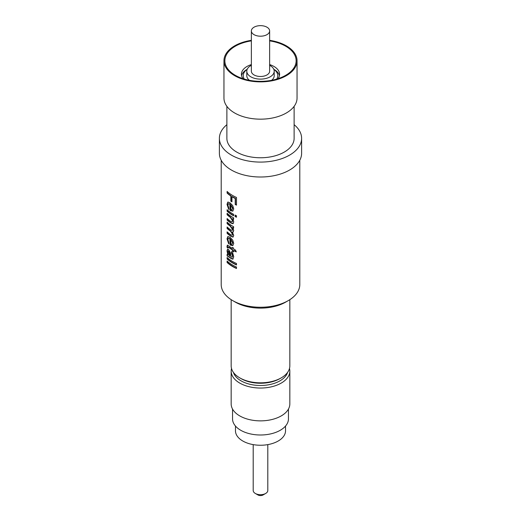 <?xml version="1.0" encoding="UTF-8"?>
<svg xmlns="http://www.w3.org/2000/svg" width="521" height="521" viewBox="0 0 521 521"><rect width="100%" height="100%" fill="white"/><g stroke="black" fill="none" stroke-linecap="round" stroke-linejoin="round"><path stroke-width="0.78" d="M227.104 262.493L227.104 261.021A39.29 22.683 0 0 0 232.718 265.111A39.29 22.683 0 0 0 236.488 267.026L236.488 268.497A39.29 22.683 0 0 1 232.718 266.583A39.29 22.683 0 0 1 227.104 262.493L227.416 262.382A38.925 22.475 0 0 0 232.978 266.433A38.925 22.475 0 0 0 236.488 268.23M227.416 262.382L227.416 261.308M227.104 258.957L227.104 257.485A39.29 22.683 0 0 0 232.718 261.575A39.29 22.683 0 0 0 236.488 263.489L236.488 264.961A39.29 22.683 0 0 1 232.718 263.046A39.29 22.683 0 0 1 227.104 258.957L227.416 258.846A38.925 22.475 0 0 0 232.978 262.897A38.925 22.475 0 0 0 236.488 264.694M227.416 258.846L227.416 257.771M228.98 250.907L227.892 251.988L228.739 254.971L229.924 256.091L229.865 253.493L228.98 250.907L228.387 250.881M233.154 258.996L231.357 258.364A38.925 22.475 0 0 1 229.956 257.4L227.416 255.752L227.416 254.391M232.386 257.087L232.828 255.739L231.721 252.998L231.845 251.604M227.788 254.561L227.013 250.861L227.579 249.149L228.621 249.507L230.412 252.789L230.972 256.801L232.19 257.198L232.568 255.889L231.454 253.141L231.571 251.747L232.718 253.024L233.734 256.807L232.718 259.184L231.083 258.507A39.29 22.683 0 0 1 229.67 257.53L227.104 255.863L227.104 254.391L228.094 254.443L227.325 250.751L227.742 249.116M232.444 251.246L232.444 249.917A39.29 22.683 0 0 1 228.68 247.345L227.892 247.436L227.918 248.035L227.091 247.449L227.013 246.335L227.377 245.124L228.719 245.899A39.29 22.683 0 0 0 232.444 248.445L232.444 247.41A39.29 22.683 0 0 0 232.718 247.573A39.29 22.683 0 0 0 233.603 248.068L233.603 249.097A39.29 22.683 0 0 0 235.485 250.054L236.287 251.897A39.29 22.683 0 0 1 233.603 250.575L233.603 251.897A39.29 22.683 0 0 1 232.718 251.402A39.29 22.683 0 0 1 232.444 251.246L232.705 251.096A38.925 22.475 0 0 0 232.978 251.252A38.925 22.475 0 0 0 233.603 251.61M232.444 248.445L232.705 247.566M228.218 247.918L227.403 247.338L227.54 245.104M228.68 247.345L228.191 247.319M227.892 247.436L228.224 247.013M228.98 247.221A38.925 22.475 0 0 0 232.705 249.767L232.705 251.096M231.969 244.225L232.828 242.662L230.849 239.341L230.849 244.056L231.969 244.225L232.568 242.812L230.849 239.341M232.978 245.495L230.1 244.675L230.1 238.488L228.615 238.188M229.012 243.815L227.325 238.696L228.016 236.495M233.284 236.879L231.591 236.43A38.925 22.475 0 0 1 227.416 233.219L227.416 232.145M233.31 231.956L232.373 232.125L233.734 235.44L232.718 237.088L231.591 236.43M233.193 232.04L232.718 232.164L233.734 230.66L232.718 227.39A38.925 22.475 0 0 0 232.978 227.547A38.925 22.475 0 0 0 233.603 227.898M231.324 236.573A39.29 22.683 0 0 1 227.104 233.33L227.104 231.858A39.29 22.683 0 0 0 230.881 234.808L232.229 235.264L232.568 234.43L230.562 231.207A39.29 22.683 0 0 1 227.104 228.465L227.104 226.993A39.29 22.683 0 0 0 231.011 230.035L232.275 230.38L232.568 229.585L230.158 226.062A39.29 22.683 0 0 1 227.104 223.607L227.416 222.415M227.416 223.496A38.925 22.475 0 0 0 230.438 225.925L232.828 229.435L232.281 230.386M227.104 228.465L227.416 227.28M227.416 228.354A38.925 22.475 0 0 0 230.836 231.07L232.828 234.281L232.229 235.264M233.213 223.542L231.116 222.832A38.925 22.475 0 0 1 227.416 219.94L227.416 218.859M233.095 223.626L233.734 221.959L232.835 218.599A38.925 22.475 0 0 0 232.978 218.683A38.925 22.475 0 0 0 233.603 219.035M232.718 223.743L230.836 222.968A39.29 22.683 0 0 1 227.104 220.051L227.104 218.573A39.29 22.683 0 0 0 230.738 221.432L232.158 221.887L232.568 220.891L230.334 217.322A39.29 22.683 0 0 1 227.104 214.743L227.416 213.551M227.416 214.632A38.925 22.475 0 0 0 230.614 217.185L232.828 220.748L232.164 221.887M227.104 211.207L227.104 209.729A39.29 22.683 0 0 0 232.718 213.818A39.29 22.683 0 0 0 233.603 214.313L233.603 215.792A39.29 22.683 0 0 1 232.718 215.297A39.29 22.683 0 0 1 227.104 211.207L227.416 211.096A38.925 22.475 0 0 0 232.978 215.147A38.925 22.475 0 0 0 233.603 215.499M227.416 211.096L227.416 210.015M231.969 209.742L232.828 208.179L230.849 204.851L230.849 209.566L231.969 209.742L232.568 208.322L230.849 204.851M232.978 211.005L230.1 210.184L230.1 203.998L228.615 203.704M229.012 209.325L227.325 204.206L228.016 202.005M231.943 196.704L231.943 201.861A39.29 22.683 0 0 1 230.849 201.165L230.849 196.007A39.29 22.683 0 0 1 227.104 193.076L227.104 191.454A39.29 22.683 0 0 0 232.718 195.544A39.29 22.683 0 0 0 236.488 197.459L236.488 205.124A39.29 22.683 0 0 1 235.225 204.532L235.225 198.488A39.29 22.683 0 0 1 232.718 197.166A39.29 22.683 0 0 1 231.943 196.704L232.21 196.56A38.925 22.475 0 0 0 232.978 197.016A38.925 22.475 0 0 0 235.459 198.332L235.459 204.375A38.925 22.475 0 0 0 236.488 204.857M227.104 193.076L227.416 191.741M227.416 192.965A38.925 22.475 0 0 0 231.129 195.87L231.129 201.028A38.925 22.475 0 0 0 231.943 201.555M235.088 215.075A39.29 22.683 0 0 0 236.488 215.733L236.488 217.205A39.29 22.683 0 0 1 235.088 216.554L235.088 215.075M288.282 300.61L285.697 302.102A35.636 20.573 0 0 1 235.303 302.102L232.718 300.61A39.29 22.683 0 0 0 288.282 300.61A39.29 22.683 0 0 0 299.79 284.57L299.79 160.273M232.718 205.619L233.734 208.986L232.718 211.155L230.1 210.53L229.813 204.134L228.459 203.744L227.892 205.131L228.823 208.087L228.719 209.449L227.013 204.317L227.853 202.05L230.041 202.819L232.718 205.619M227.104 214.743L227.104 213.271A39.29 22.683 0 0 0 232.718 217.355A39.29 22.683 0 0 0 233.603 217.85L233.603 219.328A39.29 22.683 0 0 1 232.718 218.833A39.29 22.683 0 0 1 232.574 218.748M227.104 223.607L227.104 222.128A39.29 22.683 0 0 0 232.718 226.218A39.29 22.683 0 0 0 233.603 226.713L233.603 228.185A39.29 22.683 0 0 1 232.718 227.69A39.29 22.683 0 0 1 232.457 227.54M233.174 236.964L232.718 237.088M232.718 240.109L233.734 243.47L232.718 245.645L230.1 245.02L229.813 238.618L228.459 238.234L227.892 239.621L228.823 242.578L228.719 243.939L227.013 238.807L227.853 236.541L230.041 237.309L232.718 240.109M232.718 232.164L232.373 232.125M226.876 124.688A41.113 23.738 0 0 0 219.387 138.352L219.387 153.272A41.113 23.738 0 0 0 231.428 170.054A41.113 23.738 0 0 0 276.234 175.199A41.113 23.738 0 0 0 301.613 153.272L301.613 138.352A41.113 23.738 0 0 0 294.124 124.688M219.387 138.352A41.113 23.738 0 0 0 231.428 155.134A41.113 23.738 0 0 0 276.234 160.279A41.113 23.738 0 0 0 301.613 138.352M226.876 106.336L226.876 138.352A33.624 19.414 0 0 0 236.723 152.08A33.624 19.414 0 0 0 273.369 156.287A33.624 19.414 0 0 0 294.124 138.352L294.124 106.336M251.363 40.332A36.548 21.101 0 0 0 223.952 60.762L223.952 98.065A36.548 21.101 0 0 0 234.658 112.985A36.548 21.101 0 0 0 274.489 117.557A36.548 21.101 0 0 0 297.048 98.065L297.048 60.762A36.548 21.101 0 0 0 286.342 45.841A36.548 21.101 0 0 0 269.637 40.332M223.952 60.762A36.548 21.101 0 0 0 234.658 75.682A36.548 21.101 0 0 0 274.489 80.26A36.548 21.101 0 0 0 297.048 60.762M251.363 40.879A35.636 20.573 0 0 0 226.094 55.415A35.636 20.573 0 0 0 235.303 75.311A35.636 20.573 0 0 0 285.697 75.311A35.636 20.573 0 0 0 285.697 46.219A35.636 20.573 0 0 0 269.637 40.879M277.993 78.691A19.095 11.026 0 0 0 279.595 74.269A19.095 11.026 0 0 0 274 66.473A19.095 11.026 0 0 0 269.637 64.584M251.363 64.584A19.095 11.026 0 0 0 241.405 74.269A19.095 11.026 0 0 0 243.007 78.691M247.221 69.254L247 69.384A19.095 11.026 0 0 0 241.568 75.721M276.736 79.075A17.271 9.971 0 0 0 273.818 69.339M279.432 75.721A19.095 11.026 0 0 0 274 69.384L274 69.384M271.623 80.312A13.702 7.913 0 0 0 274.202 75.682L274.202 71.208A13.702 7.913 0 0 0 270.191 65.613A13.702 7.913 0 0 0 269.637 65.314M251.363 65.314A13.702 7.913 0 0 0 246.798 71.208A13.702 7.913 0 0 0 250.809 76.802A13.702 7.913 0 0 0 265.743 78.521A13.702 7.913 0 0 0 274.202 71.208M251.363 30.921L251.363 71.208A9.137 5.275 0 0 0 254.04 74.939A9.137 5.275 0 0 0 263.997 76.086A9.137 5.275 0 0 0 269.637 71.208L269.637 30.921A9.137 5.275 0 0 0 266.96 27.196A9.137 5.275 0 0 0 257.003 26.05A9.137 5.275 0 0 0 251.363 30.921A9.137 5.275 0 0 0 254.04 34.653A9.137 5.275 0 0 0 266.96 34.653A9.137 5.275 0 0 0 269.637 30.921M253.193 444.615L253.193 490.476A7.307 4.22 0 0 0 255.329 493.459L257.915 494.95A3.654 2.11 0 0 0 263.085 494.95L265.671 493.459A7.307 4.22 0 0 0 267.807 490.476L267.807 444.615M257.915 494.95L255.329 493.459A7.307 4.22 0 0 0 265.671 493.459M235.466 426.041L235.466 430.789A25.034 14.451 0 0 0 242.799 441.013A25.034 14.451 0 0 0 270.08 444.146A25.034 14.451 0 0 0 285.534 430.789L285.534 426.041M232.542 409.05L232.542 418.858A27.958 16.144 0 0 0 240.728 430.268A27.958 16.144 0 0 0 271.2 433.772A27.958 16.144 0 0 0 288.458 418.858L288.458 409.05M231.519 368.497A29.332 16.933 0 0 0 231.168 371.108L231.168 403.938A29.332 16.933 0 0 0 239.764 415.908A29.332 16.933 0 0 0 271.721 419.581A29.332 16.933 0 0 0 289.832 403.938L289.832 371.108A29.332 16.933 0 0 0 289.481 368.497M231.168 371.108A29.332 16.933 0 0 0 239.764 383.085A29.332 16.933 0 0 0 271.721 386.751A29.332 16.933 0 0 0 289.832 371.108M233.421 372.391A27.502 15.877 0 0 0 241.054 380.844A27.502 15.877 0 0 0 268.758 384.765A27.502 15.877 0 0 0 287.579 372.391M231.168 299.666L231.168 365.885A29.332 16.933 0 0 0 239.758 377.862L241.054 378.611A27.502 15.877 0 0 0 241.054 378.611A27.502 15.877 0 0 0 279.946 378.604L281.242 377.862A29.332 16.933 0 0 0 289.832 365.885L289.832 299.666M241.054 378.604L239.758 377.862A29.332 16.933 0 0 0 239.764 377.862A29.332 16.933 0 0 0 281.242 377.862M221.21 160.273L221.21 284.57A39.29 22.683 0 0 0 232.718 300.61L235.303 302.102M246.798 71.208L246.798 75.682A13.702 7.913 0 0 0 249.377 80.312M247.182 69.339A17.271 9.971 0 0 0 244.264 79.075M235.088 216.554L235.323 216.391A38.925 22.475 0 0 0 236.488 216.938M235.323 216.391L235.323 215.193M233.603 250.575L233.857 250.419A38.925 22.475 0 0 0 236.137 251.565M229.924 256.091L228.524 250.777"/></g></svg>
